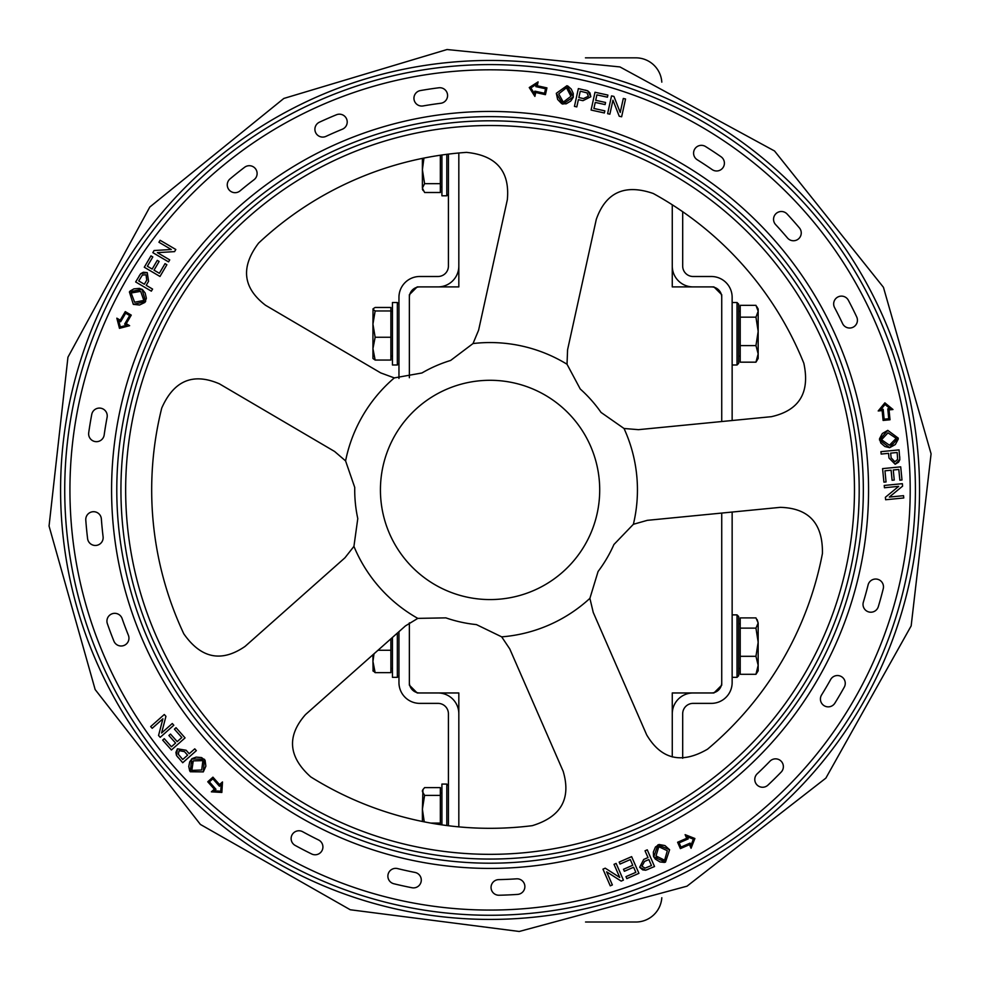 <?xml version="1.0" encoding="UTF-8"?>
<svg xmlns="http://www.w3.org/2000/svg" width="981" height="981" viewBox="0 0 981 981"><rect width="100%" height="100%" fill="white"/><g stroke="black" fill="none" stroke-linecap="round" stroke-linejoin="round"><path stroke-width="1.47" d="M713.923 286.906L721.734 294.717L721.734 421.536L721.734 297.317A10.411 10.411 0 0 0 711.311 286.906L693.101 286.906A20.822 20.822 0 0 1 672.267 266.084L672.267 204.796L672.267 286.906L713.923 286.906M721.734 513.063L721.734 685.155L713.923 692.966L672.267 692.966L672.267 756.94L672.267 713.788A20.822 20.822 0 0 1 693.101 692.966L711.311 692.966A10.411 10.411 0 0 0 721.734 682.555L721.734 513.063M458.826 826.873L458.826 692.966L417.183 692.966L409.371 685.155L409.371 622.837L409.371 682.555A10.411 10.411 0 0 0 419.782 692.966L438.004 692.966A20.822 20.822 0 0 1 458.826 713.788L458.826 826.873M409.371 377.734L409.371 294.717L417.183 286.906L458.826 286.906L458.826 152.999L458.826 266.084A20.822 20.822 0 0 1 438.004 286.906L419.782 286.906A10.411 10.411 0 0 0 409.371 297.317L409.371 377.734M682.69 758.288L682.69 713.788A10.411 10.411 0 0 1 693.101 703.377L711.311 703.377A20.822 20.822 0 0 0 732.145 682.555L732.145 512.045M732.145 420.518L732.145 297.317A20.822 20.822 0 0 0 711.311 276.495L693.101 276.495A10.411 10.411 0 0 1 682.69 266.084L682.69 211.724M448.415 154.127L448.415 266.084A10.411 10.411 0 0 1 438.004 276.495L419.782 276.495A20.822 20.822 0 0 0 398.96 297.317L398.96 378.445M398.96 631.654L398.96 682.555A20.822 20.822 0 0 0 419.782 703.377L438.004 703.377A10.411 10.411 0 0 1 448.415 713.788L448.415 825.744M775.64 224.624A7.811 7.811 0 0 1 776.045 213.588A7.811 7.811 0 0 1 787.081 213.993A405.411 405.411 0 0 1 799.405 227.899A7.811 7.811 0 0 1 798.497 238.898A7.811 7.811 0 0 1 787.485 237.991A389.788 389.788 0 0 0 775.64 224.624M842.569 323.558A389.788 389.788 0 0 0 834.573 307.58A7.811 7.811 0 0 1 837.823 297.022A7.811 7.811 0 0 1 848.369 300.272A405.411 405.411 0 0 1 856.683 316.888A7.811 7.811 0 0 1 852.955 327.286A7.811 7.811 0 0 1 842.569 323.558M721.047 156.764A7.811 7.811 0 0 1 723.009 167.628A7.811 7.811 0 0 1 712.145 169.59A389.788 389.788 0 0 0 697.233 159.756A7.811 7.811 0 0 1 694.781 148.989A7.811 7.811 0 0 1 705.535 146.525A405.411 405.411 0 0 1 721.047 156.764M325.999 136.359A7.811 7.811 0 0 1 315.624 132.558A7.811 7.811 0 0 1 319.414 122.196A405.411 405.411 0 0 1 336.446 114.765A7.811 7.811 0 0 1 346.636 119.032A7.811 7.811 0 0 1 342.369 129.21A389.788 389.788 0 0 0 325.999 136.359M440.763 103.275A389.788 389.788 0 0 0 423.093 105.936A7.811 7.811 0 0 1 414.056 99.584A7.811 7.811 0 0 1 420.408 90.559A405.411 405.411 0 0 1 438.777 87.787A7.811 7.811 0 0 1 447.52 94.544A7.811 7.811 0 0 1 440.763 103.275M244.576 167.297A7.811 7.811 0 0 1 255.526 168.793A7.811 7.811 0 0 1 254.03 179.731A389.788 389.788 0 0 0 240.075 190.866A7.811 7.811 0 0 1 229.076 189.885A7.811 7.811 0 0 1 230.057 178.885A405.411 405.411 0 0 1 244.576 167.297M103.091 536.717A7.811 7.811 0 0 1 96.285 545.411A7.811 7.811 0 0 1 87.591 538.594A405.411 405.411 0 0 1 85.788 520.102A7.811 7.811 0 0 1 92.987 511.726A7.811 7.811 0 0 1 101.362 518.937A389.788 389.788 0 0 0 103.091 536.717M107.101 417.342A389.788 389.788 0 0 0 104.17 434.963A7.811 7.811 0 0 1 95.341 441.597A7.811 7.811 0 0 1 88.707 432.768A405.411 405.411 0 0 1 91.748 414.436A7.811 7.811 0 0 1 100.884 408.219A7.811 7.811 0 0 1 107.101 417.342M107.37 623.708A7.811 7.811 0 0 1 112.165 613.763A7.811 7.811 0 0 1 122.11 618.557A389.788 389.788 0 0 0 128.388 635.283A7.811 7.811 0 0 1 124.06 645.437A7.811 7.811 0 0 1 113.894 641.096A405.411 405.411 0 0 1 107.37 623.708M414.975 872.428A7.811 7.811 0 0 1 421.143 881.588A7.811 7.811 0 0 1 411.971 887.744A405.411 405.411 0 0 1 393.822 883.746A7.811 7.811 0 0 1 388.096 874.316A7.811 7.811 0 0 1 397.538 868.577A389.788 389.788 0 0 0 414.975 872.428M302.688 831.729A389.788 389.788 0 0 0 318.543 839.957A7.811 7.811 0 0 1 322.124 850.404A7.811 7.811 0 0 1 311.676 853.985A405.411 405.411 0 0 1 295.183 845.426A7.811 7.811 0 0 1 292.08 834.819A7.811 7.811 0 0 1 302.688 831.729M499.035 895.236A7.811 7.811 0 0 1 491.052 887.609A7.811 7.811 0 0 1 498.691 879.626A389.788 389.788 0 0 0 516.533 878.829A7.811 7.811 0 0 1 524.86 886.088A7.811 7.811 0 0 1 517.588 894.402A405.411 405.411 0 0 1 499.035 895.236M160.111 240.271L175.82 249.493L174.569 251.626L157.389 252.644L169.725 259.891L168.56 261.878L152.84 252.657L154.091 250.523L171.283 249.505L158.947 242.258L160.111 240.271M120.651 321.756L118.664 320.591L120.32 326.918L126.635 325.275L124.636 324.098L129.664 315.539L125.678 313.197L120.651 321.756M129.639 325.692L119.474 328.328L116.837 318.175L120.246 320.174L125.274 311.615L131.258 315.122L126.23 323.693L129.639 325.692M145.151 293.037L146.365 298.249L144.918 302.418L139.547 305.005L133.318 304.368L129.394 291.946L130.117 291.038L133.919 288.855L139.461 288.389L142.453 289.567L145.078 292.902M140.675 291.357L131.184 292.988L134.605 302.234L143.851 300.456L140.675 291.357L137.168 290.486M136.604 290.499L133.441 291.21M141.963 289.236L145.654 301.498L133.318 304.368L129.394 291.946L141.963 289.236M143.385 272.252L147.248 272.608L148.572 281.289L146.206 285.324L152.582 289.076L151.356 291.161L135.648 281.939L140.688 273.699L143.287 272.277M138.726 280.934L144.342 284.232L146.733 280.174L146.046 274.79L142.38 275.06L138.726 280.934M139.13 276.004L140.688 273.699L147.248 272.608L148.572 281.289M157.267 260.357L159.13 261.449L154.017 270.155L159.351 273.294L165.029 263.644L166.88 264.723L159.989 276.47L144.281 267.237L150.964 255.857L152.815 256.948L147.358 266.243L152.165 269.064L157.267 260.357M150.657 726.59L164.293 714.499L165.936 716.338L161.595 733.003L172.288 723.512L173.821 725.241L160.197 737.332L158.554 735.48L162.895 718.815L152.19 728.307L150.657 726.59M215.967 789.3L214.238 790.833L220.774 791.213L221.166 784.69L219.425 786.235L212.84 778.804L209.382 781.869L215.967 789.3M222.491 781.967L221.853 792.452L211.381 791.826L214.336 789.202L207.751 781.771L212.938 777.16L219.523 784.592L222.491 781.967M196.225 757.124L201.559 757.577L205.078 760.238L205.875 766.149L203.337 771.875L190.326 771.765L189.676 770.808L188.769 766.517L189.725 761.783L192.08 758.62L196.077 757.148M193.245 760.864L191.859 770.392L201.706 769.999L202.883 760.643L193.245 760.864L191.589 763.279M191.001 765.155L190.866 767.706M191.614 758.975L204.416 759.257L203.337 771.875L190.326 771.765L191.614 758.975M175.906 752.378L177.438 748.822L186.108 750.244L189.21 753.739L194.753 748.834L196.359 750.637L182.724 762.728L176.457 755.395L175.906 752.488M182.736 759.49L187.604 755.174L184.477 751.642L179.143 750.624L178.272 754.205L182.736 759.49M178.162 757.59L176.457 755.395L177.438 748.822L186.108 750.244M168.891 735.492L170.498 734.07L177.205 741.624L181.828 737.516L174.41 729.141L176.016 727.706L185.053 737.884L171.417 749.987L162.662 740.115L164.268 738.681L171.43 746.749L175.587 743.046L168.891 735.492M610.256 885.855L602.972 869.154L605.228 868.173L619.734 877.443L614.02 864.335L616.129 863.415L623.413 880.116L621.157 881.097L606.65 871.827L612.365 884.936L610.256 885.855M690.072 843.12L691.004 845.242L693.383 839.147L687.301 836.768L688.233 838.89L679.134 842.863L680.973 847.093L690.072 843.12M685.118 834.659L694.891 838.51L691.065 848.271L689.484 844.641L680.373 848.614L677.601 842.262L686.7 838.289L685.118 834.659M653.383 851.962L655.455 847.02L659.073 844.506L664.946 845.573L669.606 849.754L665.486 862.103L664.37 862.409L660.005 861.956L655.247 859.062L653.518 856.364L653.358 852.109M656.007 855.947L664.64 860.214L667.325 850.723L658.791 846.713L656.007 855.947L657.331 857.835M653.726 856.916L657.944 844.825L669.606 849.754L665.486 862.103L653.726 856.916M642.592 869.816L639.673 867.253L643.708 859.454L648 857.578L645.032 850.797L647.252 849.828L654.535 866.53L645.621 870.221L642.69 869.853M651.458 865.524L648.858 859.552L644.542 861.441L641.93 866.198L645.057 868.136L651.458 865.524M648.233 869.276L645.621 870.221L639.673 867.253L643.708 859.454M624.37 871.275L623.499 869.301L632.757 865.267L630.28 859.589L620.017 864.065L619.158 862.091L631.629 856.646L638.925 873.348L626.834 878.62L625.964 876.646L635.847 872.342L633.616 867.241L624.37 871.275M625.547 98.983L621.635 116.776L619.219 116.236L612.941 100.209L609.863 114.176L607.607 113.686L611.531 95.893L613.934 96.42L620.225 112.447L623.303 98.48L625.547 98.983M535.859 86.635L536.349 84.366L530.844 87.898L534.363 93.403L534.866 91.147L544.553 93.281L545.546 88.768L535.859 86.635M534.89 96.396L529.25 87.542L538.091 81.889L537.232 85.752L546.932 87.885L545.436 94.667L535.736 92.521L534.89 96.396M570.746 101.055L566.16 103.827L561.745 103.728L557.637 99.424L556.313 93.305L566.908 85.739L567.999 86.144L571.249 89.075L573.26 93.465L573.211 97.413L570.844 100.945M570.954 96.285L566.478 87.763L558.729 93.857L563.278 102.122L570.954 96.285L570.697 92.68M570.513 92.14L568.857 89.345M573.37 96.849L562.849 104.145L556.313 93.305L566.908 85.739L573.37 96.849M589.961 92.95L590.82 96.739L582.972 100.675L578.398 99.67L576.803 106.904L574.449 106.377L578.361 88.584L587.754 90.841L589.912 92.864M580.262 91.208L578.864 97.573L583.462 98.578L588.379 96.261L586.981 92.864L580.262 91.208M585.081 90.068L587.754 90.841L590.82 96.739L582.972 100.675M605.571 102.478L605.105 104.587L595.246 102.416L593.91 108.462L604.848 110.865L604.382 112.974L591.089 110.044L595.001 92.251L607.889 95.083L607.423 97.193L596.902 94.875L595.7 100.307L605.571 102.478M830.637 679.539A7.811 7.811 0 0 1 841.257 676.522A7.811 7.811 0 0 1 844.273 687.141A405.411 405.411 0 0 1 834.868 703.156A7.811 7.811 0 0 1 824.126 705.695A7.811 7.811 0 0 1 821.588 694.94A389.788 389.788 0 0 0 830.637 679.539M757.234 773.764A389.788 389.788 0 0 0 769.95 761.219A7.811 7.811 0 0 1 780.999 761.048A7.811 7.811 0 0 1 781.17 772.096A405.411 405.411 0 0 1 767.939 785.131A7.811 7.811 0 0 1 756.903 784.8A7.811 7.811 0 0 1 757.234 773.764M878.314 606.65A7.811 7.811 0 0 1 868.577 611.886A7.811 7.811 0 0 1 863.354 602.15A389.788 389.788 0 0 0 868.099 584.934A7.811 7.811 0 0 1 877.578 579.268A7.811 7.811 0 0 1 883.243 588.747A405.411 405.411 0 0 1 878.314 606.65M894.243 480.052L892.097 480.261L891.116 470.206L884.96 470.819L886.039 481.953L883.906 482.161L882.581 468.624L900.717 466.846L901.993 479.979L899.859 480.187L898.804 469.458L893.262 469.997L894.243 480.052M898.486 462.259L895.163 464.246L888.982 458.004L888.528 453.345L881.159 454.068L880.926 451.652L899.05 449.887L899.81 459.513L895.163 464.246L888.982 458.004M884.85 446.49L880.791 442.983L879.516 438.765L882.336 433.516L887.756 430.365L898.228 438.102L898.179 439.267L895.334 444.528L889.657 447.692L879.467 439.942L887.756 430.365L898.228 438.102L889.657 447.692L884.972 446.551M878.203 410.953L884.874 402.848L892.98 409.506L889.044 409.899L890.012 419.77L883.108 420.444L882.14 410.573L878.203 410.953M903.759 497.968L885.622 499.746L885.377 497.281L898.682 486.355L884.445 487.753L884.224 485.448L902.361 483.682L902.594 486.147L889.289 497.073L903.526 495.675L903.759 497.968M887.78 408.856L890.086 408.623L885.021 404.479L880.877 409.531L883.182 409.298L884.139 419.181L888.737 418.74L887.78 408.856M889.448 445.215L896.168 438.323L887.977 432.842L881.527 439.721L889.448 445.215L892.796 443.853M894.672 442.112L895.395 441.082M899.724 456.729L899.773 459.868L898.559 462.186M897.149 452.499L890.662 453.136L891.128 457.82L894.844 461.781L897.652 459.402L897.149 452.499M448.709 66.61A425.337 425.337 0 0 0 144.146 737.418A425.337 425.337 0 0 0 877.357 665.768A425.337 425.337 0 0 0 448.709 66.61M453.774 118.419A373.283 373.283 0 0 0 186.476 707.117A373.283 373.283 0 0 0 829.951 644.247A373.283 373.283 0 0 0 453.774 118.419M344.969 557.772L245.054 646.418C221.436 662.641 201.019 658.435 183.803 633.824A338.384 338.384 0 0 1 161.742 408.047C173.87 380.567 193.098 372.486 219.401 383.829L334.582 451.456L345.582 460.898L354.742 487.434A135.353 135.353 0 0 0 357.783 518.581L353.933 546.38L344.969 557.772M647.325 520.335L780.275 507.349C808.908 508.109 822.949 523.498 822.421 553.542A338.384 338.384 0 0 1 707.559 749.165C681.587 764.273 661.292 759.502 646.675 734.867L593.247 612.451L589.9 598.349L598.079 571.494A135.353 135.353 0 0 0 613.922 544.516L633.383 524.283L647.325 520.335M567.582 349.763L596.301 219.315C605.878 192.313 624.86 183.717 653.272 193.502A338.384 338.384 0 0 1 803.819 363.191C810.159 392.559 799.356 410.389 771.409 416.68L638.472 429.666L624.026 428.489L601.022 412.412A135.353 135.353 0 0 0 580.249 389.003L567.018 364.245L567.582 349.763M509.752 648.895L563.18 771.311C571.31 798.779 561.009 816.903 532.266 825.671A338.384 338.384 0 0 1 310.732 776.891C288.34 756.854 286.599 736.081 305.508 714.573L405.435 625.915L417.808 618.373L445.877 617.871A135.353 135.353 0 0 0 476.435 624.603L501.683 636.853L509.752 648.895M380.714 372.903L265.52 305.263C242.798 287.825 240.492 267.114 258.579 243.116A338.384 338.384 0 0 1 466.49 152.374C496.374 155.415 509.997 171.197 507.336 199.719L478.605 330.168L473.026 343.546L450.622 360.456A135.353 135.353 0 0 0 421.94 372.976L394.313 377.906L380.714 372.903M374.006 653.8L372.939 661.452L372.939 654.756M373.087 671.102L372.939 661.452L375.147 672.647L372.939 670.575M390.892 638.815L390.892 650.256L378.004 650.256M390.892 650.256L390.892 672.647L375.147 672.647M372.939 309.211L375.147 310.965L372.939 324.11L373.038 308.843L375.147 307.47L390.892 307.47L390.892 310.965L375.147 310.965M375.147 337.256L372.939 348.647L372.939 324.11L375.147 337.256L390.892 337.256L390.892 360.052L375.147 360.052L372.939 358.482L372.939 348.647L375.147 360.052M390.892 310.965L390.892 337.256M758.166 665.314L755.959 656.314L758.166 642.224L758.166 670.832L755.959 674.303L758.166 665.314M755.959 628.122L758.166 623.021L758.166 642.224L755.959 628.122L740.214 628.122L740.214 617.907L755.959 617.907L758.166 623.021L757.16 619.636M755.959 656.314L740.214 656.314L740.214 674.303L755.959 674.303M740.214 656.314L740.214 628.122M758.166 353.883L755.959 345.594L758.166 331.382L758.166 358.482L755.959 362.173L758.166 353.883M755.959 317.17L758.166 311.259L758.166 331.382L755.959 317.17L740.214 317.17L740.214 305.336L755.959 305.336L758.166 311.259L758.166 309.027L756.756 306.587M755.959 345.594L740.214 345.594L740.214 362.173L755.959 362.173M740.214 345.594L740.214 317.17M422.394 791.508L424.601 795.395L422.394 809.239L422.946 789.595L424.601 787.62L440.346 787.62L440.346 795.395L424.601 795.395M422.394 821.477L422.394 809.239L424.246 821.845M440.346 795.395L440.346 824.641M440.346 823.084L430.782 823.084M423.951 158.076L422.394 169.701L424.601 183.668L422.394 188.082L422.394 158.382M422.394 188.082L424.601 192.497L440.346 192.497L440.346 183.668L424.601 183.668M440.346 155.219L436.974 155.746M440.346 155.746L440.346 183.668M737.025 364.993L738.644 363.362L738.644 304.147L737.025 302.516L737.025 364.993L732.145 364.993M737.025 677.344L738.644 675.713L738.644 616.497L737.025 614.879L737.025 677.344L732.145 677.344M446.796 154.324L446.796 195.795L441.916 195.795L441.916 154.998M397.342 302.528L397.342 364.993L392.461 364.993L392.461 302.516L397.342 302.516L398.96 304.147M397.342 633.101L397.342 677.344L392.461 677.344L392.461 637.429M448.415 785.695L446.796 784.064L446.796 825.536M446.796 784.064L441.916 784.064L441.916 824.874M585.547 922.017L635.835 922.017A26.033 26.033 0 0 0 661.807 897.738M661.807 82.134A26.033 26.033 0 0 0 635.835 57.842L585.449 57.842M449.212 71.797A420.126 420.126 0 0 1 872.612 663.622A420.126 420.126 0 0 1 148.376 734.389A420.126 420.126 0 0 1 449.212 71.797M453.259 113.244A378.482 378.482 0 0 0 182.245 710.146A378.482 378.482 0 0 0 834.696 646.405A378.482 378.482 0 0 0 453.259 113.244M127.383 525.375A364.417 364.417 0 0 0 525.497 852.612A364.417 364.417 0 0 0 852.747 454.497A364.417 364.417 0 0 0 454.632 127.248A364.417 364.417 0 0 0 127.383 525.375M454.178 122.551A369.126 369.126 0 0 0 189.86 704.714A369.126 369.126 0 0 0 826.174 642.53A369.126 369.126 0 0 0 454.178 122.551M448.305 62.49A429.482 429.482 0 0 0 140.761 739.821A429.482 429.482 0 0 0 881.134 667.485A429.482 429.482 0 0 0 448.305 62.49M567.018 364.245A147.371 147.371 0 0 0 473.026 343.546M633.383 524.283A147.371 147.371 0 0 0 624.026 428.489M501.683 636.853A147.371 147.371 0 0 0 589.9 598.349M353.933 546.38A147.371 147.371 0 0 0 417.808 618.373M394.313 377.906A147.371 147.371 0 0 0 345.582 460.898M479.402 380.812A109.639 109.639 0 0 0 400.898 553.725A109.639 109.639 0 0 0 589.9 535.258A109.639 109.639 0 0 0 479.402 380.812M447.042 49.528L283.84 98.443L149.835 206.991L67.947 357.194L49.05 526.037L95.157 689.557L200.394 824.445L350.254 909.755L519.243 931.472L687.007 886.174L825.867 778.117L911.165 625.89L931.079 453.823L883.44 287.298L774.524 150.976L619.943 66.929L447.042 49.528M390.892 668.49L392.461 668.49M390.892 356.14L392.461 356.14M390.892 311.369L392.461 311.369M740.214 623.72L738.644 623.72M740.214 668.49L738.644 668.49M740.214 311.369L738.644 311.369M740.214 356.14L738.644 356.14M422.394 790.576L422.946 789.595M440.346 792.918L441.916 792.918M422.394 189.296L423.13 190.572M440.346 186.954L441.916 186.954M737.025 302.516L732.145 302.516M737.025 614.879L732.145 614.879M448.415 194.177L446.796 195.795M398.96 363.362L397.342 364.993M398.96 675.713L397.342 677.344"/></g></svg>
